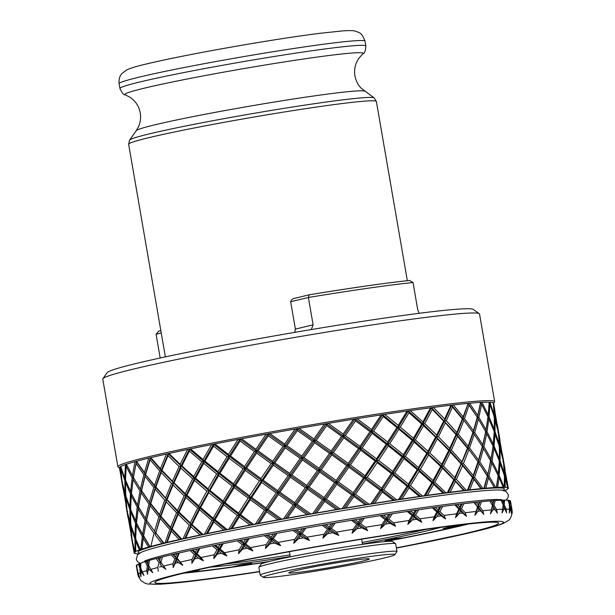 <?xml version="1.0" encoding="UTF-8"?>
<svg xmlns="http://www.w3.org/2000/svg" width="615" height="615" viewBox="0 0 615 615"><rect width="100%" height="100%" fill="white"/><g stroke="black" fill="none" stroke-linecap="round" stroke-linejoin="round"><path stroke-width="0.92" d="M493.63 403.34L494.552 402.041A191.173 8.341 170.2 0 0 494.668 401.649A191.173 8.341 170.2 0 0 359.275 416.924A191.173 8.341 170.2 0 0 148.476 456.768A191.173 8.341 170.2 0 0 117.903 466.724A191.173 8.341 170.2 0 0 118.149 467.054L119.448 467.969M494.975 411.181L493.599 403.156A189.866 8.287 170.2 0 0 493.453 402.91A189.866 8.287 170.2 0 0 493.261 402.771A189.866 8.287 170.2 0 0 489.971 402.202A189.866 8.287 170.2 0 0 489.186 402.164A189.866 8.287 170.2 0 0 481.976 402.31A189.866 8.287 170.2 0 0 480.615 402.379A189.866 8.287 170.2 0 0 469.652 403.232A189.866 8.287 170.2 0 0 467.754 403.417A189.866 8.287 170.2 0 0 453.316 404.954A189.866 8.287 170.2 0 0 450.918 405.231A189.866 8.287 170.2 0 0 433.36 407.43A189.866 8.287 170.2 0 0 430.531 407.799A189.866 8.287 170.2 0 0 410.29 410.589A189.866 8.287 170.2 0 0 407.092 411.043A189.866 8.287 170.2 0 0 384.652 414.364A189.866 8.287 170.2 0 0 381.177 414.894A189.866 8.287 170.2 0 0 357.1 418.661A189.866 8.287 170.2 0 0 353.417 419.246A189.866 8.287 170.2 0 0 328.302 423.366A189.866 8.287 170.2 0 0 324.505 424.004A189.866 8.287 170.2 0 0 298.959 428.378A189.866 8.287 170.2 0 0 295.154 429.039A189.866 8.287 170.2 0 0 269.808 433.56A189.866 8.287 170.2 0 0 266.08 434.236A189.866 8.287 170.2 0 0 241.564 438.787A189.866 8.287 170.2 0 0 237.997 439.464A189.866 8.287 170.2 0 0 214.912 443.93A189.866 8.287 170.2 0 0 211.606 444.591A189.866 8.287 170.2 0 0 190.519 448.873A189.866 8.287 170.2 0 0 187.552 449.496A189.866 8.287 170.2 0 0 168.979 453.486A189.866 8.287 170.2 0 0 166.427 454.047A189.866 8.287 170.2 0 0 150.829 457.652A189.866 8.287 170.2 0 0 149.783 457.898A189.866 8.287 170.2 0 0 148.745 458.152L144.456 472.528L136.515 461.265A189.866 8.287 170.2 0 0 134.954 461.696L132.463 475.795L126.383 464.256A189.866 8.287 170.2 0 0 125.391 464.594L124.814 478.393L120.686 466.531A189.866 8.287 170.2 0 0 120.279 466.77L121.693 480.238L119.418 467.792A189.866 8.287 170.2 0 1 120.279 466.77L121.117 466.547M494.668 401.649L479.531 313.988A191.173 8.341 170.2 0 0 479.285 313.665A191.173 8.341 170.2 0 0 340.172 329.901A191.173 8.341 170.2 0 0 133.34 369.108A191.173 8.341 170.2 0 0 102.882 378.679A191.173 8.341 170.2 0 0 102.767 379.071L117.903 466.724M479.285 313.665L473.243 309.407A185.938 8.118 170.2 0 0 337.935 325.204A185.938 8.118 170.2 0 0 136.768 363.334A185.938 8.118 170.2 0 0 107.148 372.644L102.882 378.679M512.087 510.166A189.866 8.287 170.2 0 0 512.08 510.15L512.041 513.794L512.218 511.465M509.551 505.937L510.827 509.458L511.365 513.31L511.234 509.558L510.012 505.099L509.704 500.541L508.874 500.602M504.254 504.8L503.108 504.923L506.552 512.841L506.145 509.135L504.254 504.8L504.669 500.11A189.866 8.287 170.2 0 1 508.005 500.249L509.527 505.015L509.32 512.956L510.196 509.351L510.112 506.952M489.809 500.979L492.43 505.445L492.93 503.477L491.239 500.795L489.809 500.979L497.297 513.187L496.597 509.535L494.068 505.315L495.167 500.502A189.866 8.287 170.2 0 1 500.948 500.187L503.178 504.815L502.078 512.925L503.77 509.166L504.054 506.706M492.43 505.445L490.493 513.717L492.938 509.812L493.584 507.275M483.805 514.348L482.829 510.742L479.692 506.645L481.445 501.702L479.869 501.917L478.093 506.868L478.293 504.854L476.225 502.247L473.996 502.493L477.54 506.875L478.093 506.868L483.805 514.348L480.746 510.957A189.866 8.287 170.2 0 0 477.978 511.257L478.954 508.659L480.746 510.957M477.54 506.875L474.841 515.309L477.978 511.257M466.416 516.293L465.171 512.733L461.488 508.743L463.825 503.685L462.08 503.939L459.72 509.005L459.859 507.006L457.452 504.469L454.769 504.815L458.875 509.074L459.72 509.005L466.416 516.293L462.611 513.048A189.866 8.287 170.2 0 0 459.244 513.463L460.52 510.811L462.611 513.048M458.875 509.074L456.561 513.809L455.523 517.653L459.244 513.463M445.56 518.96L444.061 515.455L439.91 511.572L442.746 506.399L440.87 506.691L438.011 511.872L438.08 509.873L435.382 507.406L432.307 507.836L436.888 511.988L438.011 511.872L445.56 518.96L441.093 515.862A189.866 8.287 170.2 0 0 437.204 516.392L438.733 513.679L441.093 515.862M436.888 511.988L434.129 516.823L432.998 520.69L437.204 516.392M421.759 522.304L420.014 518.845L415.479 515.047L418.738 509.781L416.77 510.096L413.503 515.378L413.488 513.394L410.559 510.98L407.161 511.488L412.135 515.547L413.503 515.378L421.759 522.304L416.709 519.329A189.866 8.287 170.2 0 0 412.404 519.967L414.141 517.2L416.709 519.329M412.135 515.547L409.013 520.467L407.83 524.364L412.404 519.967M395.583 526.225L393.631 522.812L388.803 519.098L392.378 513.74L390.371 514.086L386.797 519.444L386.689 517.476L383.583 515.109L379.955 515.685L385.213 519.66L386.797 519.444L395.583 526.225L390.071 523.365A189.866 8.287 170.2 0 0 385.451 524.088L387.342 521.282L390.071 523.365M385.213 519.66L381.83 524.657L380.639 528.562L385.451 524.088M367.685 530.637L365.556 527.263L360.544 523.611L364.318 518.191L362.32 518.545L358.553 523.972L358.337 522.02L355.124 519.69L351.365 520.313L356.792 524.226L358.553 523.972L367.685 530.637L361.828 527.87A189.866 8.287 170.2 0 0 357.007 528.662L358.999 525.825L361.828 527.87M356.792 524.226L353.241 529.284L352.095 533.197L357.007 528.662M338.75 535.434L336.49 532.09L331.385 528.485L335.252 523.011L333.315 523.373L329.456 528.846L329.148 526.909L325.889 524.61L322.075 525.272L327.572 529.138L329.456 528.846L338.75 535.434L332.684 532.744A189.866 8.287 170.2 0 0 327.772 533.582L329.809 530.714L332.684 532.744M327.572 529.138L323.959 534.235L322.898 538.148L327.772 533.582M309.499 540.485L307.131 537.172L302.05 533.597L305.901 528.093L304.071 528.446L300.235 533.951L299.828 532.029L296.591 529.746L292.825 530.422L298.267 534.274L300.235 533.951L309.499 540.485L303.341 537.848A189.866 8.287 170.2 0 0 298.475 538.717L300.481 535.834L303.341 537.848M298.267 534.274L294.708 539.393L293.77 543.291L298.475 538.717M280.632 545.674L278.218 542.392L273.26 538.817L276.973 533.305L275.297 533.643L271.607 539.155L271.1 537.256L267.956 534.973L264.327 535.657L269.601 539.501L271.607 539.155L280.632 545.674L274.536 543.068A189.866 8.287 170.2 0 0 269.831 543.944L271.753 541.062L274.536 543.068M269.601 539.501L266.195 544.621L265.419 548.503L269.831 543.944M252.88 550.879L250.459 547.604L245.723 544.021L249.198 538.525L247.714 538.84L244.278 544.337L243.671 542.453L240.688 540.17L237.29 540.831L242.279 544.69L244.278 544.337L252.88 550.879L246.976 548.273A189.866 8.287 170.2 0 0 242.541 549.134L244.324 546.258L246.976 548.273M242.279 544.69L239.135 549.795L238.559 553.654L242.541 549.134M226.92 555.96L224.529 552.693L220.124 549.08L223.245 543.614L221.992 543.898L218.909 549.364L218.217 547.504L215.458 545.19L212.367 545.82L216.98 549.725L218.909 549.364L226.92 555.96L221.331 553.339A189.866 8.287 170.2 0 0 217.28 554.161L218.879 551.301L221.331 553.339M216.98 549.725L214.189 554.792L213.836 558.62L217.28 554.161M203.388 560.795L201.074 557.528L197.092 553.869L199.76 548.457L198.768 548.703L196.139 554.115L195.37 552.27L192.887 549.925L190.181 550.51L194.317 554.469L196.139 554.115L203.388 560.795L198.245 558.136A189.866 8.287 170.2 0 0 194.678 558.897L196.024 556.068L198.245 558.136M194.317 554.469L191.965 559.489L191.865 563.271L194.678 558.897M182.87 565.27L177.181 558.274L179.319 552.923L178.611 553.131L176.52 558.474L173.522 554.253L171.278 554.784L174.86 558.812L176.52 558.474L182.87 565.27L178.273 562.541A189.866 8.287 170.2 0 0 175.275 563.232L176.344 560.442L178.273 562.541M174.86 558.812L173.023 563.763L173.192 567.507L175.275 563.232M396.344 547.85A174.414 7.611 170.2 0 0 470.744 532.175A174.414 7.611 170.2 0 0 498.419 522.796A174.414 7.611 170.2 0 0 371.498 537.61A174.414 7.611 170.2 0 0 182.801 573.38A174.414 7.611 170.2 0 0 155.011 582.113A174.414 7.611 170.2 0 0 259.576 571.473M183.462 573.218A166.557 7.272 170.2 0 0 267.671 561.91M385.505 541.554A166.557 7.272 170.2 0 0 462.926 525.371A166.557 7.272 170.2 0 0 468.638 523.965M509.282 504.223L508.59 500.318L507.675 500.395M508.59 500.318A189.866 8.287 170.2 0 1 509.312 500.441L509.451 503.155M510.012 505.099L509.143 505.169M510.527 501.133A189.866 8.287 170.2 0 0 510.519 501.125A189.866 8.287 170.2 0 0 509.704 500.541M503.108 504.923L503.401 502.901L502.117 500.149L500.925 500.279M502.117 500.149A189.866 8.287 170.2 0 1 503.685 500.118L503.401 502.901M504.669 500.11L503.562 500.226M502.432 510.435L502.078 512.925M495.167 500.502L493.622 500.61L492.93 503.477M493.622 500.61A189.866 8.287 170.2 0 0 491.239 500.795M493.814 500.671L492.677 505.492L497.297 513.187M494.068 505.315L492.677 505.492L490.493 513.717M474.596 502.478L478.954 508.659M479.869 501.917L479.369 501.917L478.293 504.854M479.369 501.917A189.866 8.287 170.2 0 0 476.225 502.247M479.692 506.645L478.093 506.868L474.841 515.309M489.517 500.941A189.866 8.287 170.2 0 0 481.445 501.702M455.661 504.738L459.72 509.005L460.52 510.811M462.08 503.939L461.273 503.993L459.859 507.006M461.273 503.993A189.866 8.287 170.2 0 0 457.452 504.469M461.488 508.743L459.72 509.005L455.523 517.653M473.996 502.493A189.866 8.287 170.2 0 0 463.825 503.685M433.467 507.713L438.011 511.872L438.733 513.679M440.87 506.691L439.787 506.798L438.08 509.873M439.787 506.798A189.866 8.287 170.2 0 0 435.382 507.406M439.91 511.572L438.011 511.872L432.998 520.69M454.769 504.815A189.866 8.287 170.2 0 0 442.746 506.399M408.568 511.311L413.503 515.378L414.141 517.2M416.77 510.096L415.433 510.258L413.488 513.394M415.433 510.258A189.866 8.287 170.2 0 0 410.559 510.98M415.479 515.047L413.503 515.378L407.83 524.364M432.307 507.836A189.866 8.287 170.2 0 0 418.738 509.781M381.569 515.462L386.797 519.444L387.342 521.282M390.371 514.086L388.818 514.294L386.689 517.476M388.818 514.294A189.866 8.287 170.2 0 0 383.583 515.109M388.803 519.098L386.797 519.444L380.639 528.562M407.161 511.488A189.866 8.287 170.2 0 0 392.378 513.74M353.141 520.052L358.553 523.972L358.999 525.825M362.32 518.545L360.59 518.799L358.337 522.02M360.59 518.799A189.866 8.287 170.2 0 0 355.124 519.69M360.544 523.611L358.553 523.972L352.095 533.197M379.955 515.685A189.866 8.287 170.2 0 0 364.318 518.191M323.982 524.972L329.456 528.846L329.809 530.714M333.315 523.373L331.447 523.665L329.148 526.909M331.447 523.665A189.866 8.287 170.2 0 0 325.889 524.61M331.385 528.485L329.456 528.846L322.898 538.148M351.365 520.313A189.866 8.287 170.2 0 0 335.252 523.011M294.808 530.099L300.235 533.951L300.481 535.834M304.071 528.446L302.111 528.769L299.828 532.029M302.111 528.769A189.866 8.287 170.2 0 0 296.591 529.746M302.05 533.597L300.235 533.951L293.77 543.291M322.075 525.272A189.866 8.287 170.2 0 0 305.901 528.093M266.341 535.311L271.607 539.155L271.753 541.062M275.297 533.643L273.291 533.989L271.1 537.256M273.291 533.989A189.866 8.287 170.2 0 0 267.956 534.973M273.26 538.817L271.607 539.155L265.419 548.503M292.825 530.422A189.866 8.287 170.2 0 0 276.973 533.305M239.273 540.477L244.278 544.337L244.324 546.258M247.714 538.84L245.708 539.194L243.671 542.453M245.708 539.194A189.866 8.287 170.2 0 0 240.688 540.17M245.723 544.021L244.278 544.337L238.559 553.654M264.327 535.657A189.866 8.287 170.2 0 0 249.198 538.525M214.281 545.467L218.909 549.364L218.879 551.301M221.992 543.898L220.047 544.26L218.217 547.504M220.047 544.26A189.866 8.287 170.2 0 0 215.458 545.19M220.124 549.08L218.909 549.364L213.836 558.62M237.29 540.831A189.866 8.287 170.2 0 0 223.245 543.614M191.98 550.164L196.139 554.115L196.024 556.068M198.768 548.703L196.923 549.057L195.37 552.27M196.923 549.057A189.866 8.287 170.2 0 0 192.887 549.925M197.092 553.869L196.139 554.115L191.865 563.271M212.367 545.82A189.866 8.287 170.2 0 0 199.76 548.457M172.915 554.446L176.52 558.474L176.344 560.442M178.611 553.131L176.92 553.469L175.682 556.644M177.181 558.274L176.52 558.474L173.192 567.507M190.181 550.51A189.866 8.287 170.2 0 0 179.319 552.923M157.555 558.212L156.118 558.528L159.077 562.64L160.546 562.325L157.855 558.074L165.858 569.275L160.899 562.179L162.429 556.913L160.307 564.316L161.914 566.453L165.858 569.275M162.022 557.075L160.523 557.39L159.646 560.511M160.899 562.179L160.307 564.316M171.278 554.784A189.866 8.287 170.2 0 0 162.429 556.913M159.077 562.64L157.824 567.507L158.263 571.212M146.278 561.372L145.079 561.649L147.354 565.877L148.592 565.585L146.27 561.28L152.789 572.703L148.638 565.493L149.499 560.327L148.315 567.584L149.576 569.782L152.789 572.703M149.407 560.434L148.13 560.726L147.662 563.778M148.13 560.726A189.866 8.287 170.2 0 0 146.27 561.28M148.638 565.493L148.2 568.398M156.118 558.528A189.866 8.287 170.2 0 0 149.499 560.327M147.354 565.877L146.731 570.643L147.462 574.295L148.207 568.298M139.359 563.84L138.429 564.078L139.997 568.421L140.973 568.175L139.036 563.809A189.866 8.287 170.2 0 1 140.059 563.386L140.012 566.377M141.081 563.132L140.059 563.386M140.973 568.175L140.666 570.174L141.558 572.434L143.964 575.479L140.697 568.129L140.858 563.079A189.866 8.287 170.2 0 1 145.079 561.649M139.997 568.421L140.036 573.08L141.05 576.686L140.666 570.174M136.984 565.562L136.338 565.754L137.168 570.22L137.86 570.013M136.884 568.222L136.353 565.585A189.866 8.287 170.2 0 1 136.507 565.308L137.107 568.621M137.245 565.1L136.507 565.308M137.622 571.543L138.052 574.349L139.62 577.531L137.276 570.028L136.707 565.1A189.866 8.287 170.2 0 1 138.429 564.078M137.168 570.22L137.545 572.027M136.338 565.754A189.866 8.287 170.2 0 0 136.338 565.762L137.898 574.787A189.866 8.287 170.2 0 0 137.898 574.802L137.968 575.148M160.523 557.39A189.866 8.287 170.2 0 0 157.855 558.074M176.92 553.469A189.866 8.287 170.2 0 0 173.522 554.253M130.949 534.473L132.11 540.893L132.794 540.693M132.11 540.893L133.24 547.742M134.27 553L134.162 553.008A189.866 8.287 170.2 0 1 134.116 552.87A189.866 8.287 170.2 0 1 134.716 552.024L135.523 551.801L135.062 551.793L132.21 540.7L130.934 527.201L134.931 539.094L135.907 538.848L130.818 525.179L130.534 511.526L135.515 523.242L136.63 522.973L136.338 524.972L142.288 536.549L143.533 536.265L143.134 539.071M134.116 552.87L132.479 542.699L134.716 552.024M132.556 542.215L132.479 542.699M131.103 526.109L130.934 527.201M127.49 512.895L130.411 525.418L131.241 525.195M130.772 524.311L127.151 511.38L125.867 497.873L129.865 509.766L130.841 509.52L130.534 511.526M126.037 496.782L125.867 497.873M154.011 533.32L155.48 533.005L154.58 531.183L146.447 520.044L146.186 522.035L154.011 533.32L150.829 546.451A189.866 8.287 170.2 0 0 150.014 546.673L139.643 529.061L143.533 536.265L143.249 538.263L148.515 547.089A189.866 8.287 170.2 0 0 141.881 549.064L143.141 538.978M142.288 536.549L140.835 549.41L141.881 549.064M148.515 547.089L150.014 546.673M125.706 494.99L122.085 482.052L120.801 468.553L124.799 480.438L125.775 480.192L125.468 482.198L130.457 493.914L131.564 493.645L131.272 495.652L137.23 507.221L138.467 506.937L146.447 520.044L138.506 506.837L138.183 508.936L145.086 520.344L146.447 520.044L143.533 536.265L149.852 546.789M133.44 477.509L141.381 490.716L133.44 477.509L136.053 463.379L143.879 474.665L145.348 474.349L145.109 476.333L153.812 487.472L155.387 487.149L155.172 489.125L164.728 500.156L166.396 499.818L166.211 501.794L176.559 512.695L178.304 512.349L178.158 514.317L189.251 525.141L191.073 524.787L190.304 522.942L179.111 512.134L178.304 512.349L177.497 510.512L167.049 499.618L166.396 499.818L165.55 497.989L155.895 486.972L155.387 487.149L154.519 485.327L145.348 474.349L141.381 490.716L150.414 503.677L141.581 490.593L141.119 492.707L148.945 503.993L150.414 503.677L146.447 520.044L163.459 543.283L163.936 543.107L155.833 532.851L160.238 518.453L169.794 529.484L171.462 529.146L166.619 542.515L167.157 542.338L171.278 531.122L179.211 539.555A189.866 8.287 170.2 0 0 167.157 542.338M126.383 464.256A189.866 8.287 170.2 0 1 134.954 461.696L136.315 461.396L145.348 474.349L155.387 487.149L150.414 503.677L160.454 516.469L159.585 514.647L150.767 503.524L150.175 505.661L158.878 516.8L160.454 516.469L160.238 518.453M189.251 525.141L183.062 538.694A189.866 8.287 170.2 0 0 181.725 538.994L172.115 528.946L171.462 529.146L170.616 527.316L160.961 516.3L160.454 516.469L171.462 529.146L171.278 531.122M169.794 529.484L165.028 542.845L166.619 542.515M179.211 539.555L181.725 538.994M161.983 470.291L168.026 455.669L179.119 466.485L180.941 466.132L180.825 468.092L192.618 478.816L194.501 478.462L194.425 480.407L206.848 491.07L208.777 490.709L208.746 492.653L221.738 503.239L223.706 502.878L223.714 504.815L237.213 515.362L239.212 515.009L238.605 513.125L225.044 502.578L223.706 502.878L223.061 501.01L209.992 490.432L208.777 490.709L208.085 488.848L195.585 478.193L194.501 478.462L193.763 476.61L181.894 465.893L180.941 466.132L173.238 483.029L173.092 484.989L184.185 495.813L186.007 495.459L185.238 493.614L174.045 482.806L173.238 483.029L172.431 481.191L161.983 470.291L161.33 470.49L155.387 487.149L178.304 512.349L171.462 529.146L180.948 539.209M145.701 474.196L150.114 459.805L159.662 470.829L161.33 470.49L186.007 495.459L178.304 512.349L201.897 534.681L202.95 534.42L192.026 524.549L199.491 509.735L211.914 520.398L213.843 520.036L206.394 533.743L207.509 533.474L213.812 521.981L223.814 530.161A189.866 8.287 170.2 0 0 207.509 533.474M131.564 493.645L125.498 480.146L126.206 466.324L132.163 477.893L133.401 477.609L136.515 461.265A189.866 8.287 170.2 0 1 148.745 458.152L150.321 457.821L161.33 470.49L160.484 468.661L166.427 454.047L168.179 453.701L194.501 478.462L186.007 495.459L199.568 507.782L198.829 505.93L186.96 495.221L186.007 495.459L185.891 497.42L197.684 508.144L199.568 507.782L199.491 509.735M237.213 515.362L228.818 529.169A189.866 8.287 170.2 0 0 227.089 529.507L215.058 519.76L213.843 520.036L213.151 518.176L200.651 507.521L199.568 507.782L213.843 520.036L213.812 521.981M211.914 520.398L204.503 534.097L206.394 533.743M223.814 530.161L227.089 529.507M204.926 461.104L213.582 446.159L227.081 456.707L229.08 456.353L229.134 458.283L243.063 468.784L245.07 468.438L245.17 470.344L259.469 480.845L261.475 480.5L261.629 482.406L276.212 492.884L278.203 492.546L278.403 494.445L293.201 504.946L295.177 504.623L294.762 502.709L279.94 492.208L278.203 492.546L277.742 490.639L263.128 480.169L261.475 480.5L260.968 478.601L246.63 468.107L245.07 468.438L244.516 466.547L230.525 456.046L229.08 456.353L218.64 473.558L218.648 475.487L232.147 486.035L234.146 485.681L233.539 483.797L219.978 473.258L218.64 473.558L217.994 471.682L204.926 461.104L203.711 461.381L194.501 478.462L223.706 502.878L213.843 520.036L225.774 529.807M181.894 465.893L189.358 451.079L201.782 461.742L203.711 461.381L234.146 485.681L223.706 502.878L252.012 524.703L253.541 524.38L240.657 514.701L250.236 499.672L264.535 510.173L266.541 509.827L257.416 523.68L258.984 523.35L266.687 511.734L277.949 519.829A189.866 8.287 170.2 0 0 258.984 523.35M189.358 451.079L189.435 449.135L180.941 466.132L180.172 464.287L187.552 449.496L189.435 449.135L203.711 461.381L203.019 459.52L211.606 444.591L213.574 444.23L245.07 468.438L234.146 485.681L250.136 497.758L249.582 495.867L235.591 485.373L234.146 485.681L234.2 487.61L248.129 498.112L250.136 497.758L250.236 499.672M293.201 504.946L283.615 518.799A189.866 8.287 170.2 0 0 281.662 519.152L268.194 509.497L266.541 509.827L266.034 507.929L251.689 497.435L250.136 497.758L266.541 509.827L266.687 511.734M264.535 510.173L255.402 524.026L257.416 523.68M277.949 519.829L281.662 519.152M258.062 450.841L268.271 435.797L283.069 446.29L285.045 445.967L285.291 447.858L300.22 458.36L302.157 458.052L302.449 459.928L317.44 470.483L319.331 470.191L319.677 472.066L334.637 482.652L336.466 482.375L336.866 484.236L351.726 494.906L353.487 494.645L353.279 492.692L338.427 482.014L336.466 482.375L336.205 480.43L321.253 469.837L319.331 470.191L319.016 468.253L304.025 457.698L302.157 458.052L301.796 456.13L286.851 445.614L285.045 445.967L273.137 463.226L273.337 465.117L288.135 475.618L290.111 475.295L289.696 473.381L274.874 462.88L273.137 463.226L272.676 461.319L258.062 450.841L256.409 451.172L245.07 468.438L278.203 492.546L266.541 509.827L279.948 519.49M230.525 456.046L240.104 441.024L254.402 451.518L256.409 451.172L290.111 475.295L278.203 492.546L308.899 514.317L310.76 513.956L296.983 504.269L307.515 489.256L322.506 499.81L324.397 499.518L314.672 513.302L316.556 512.948L324.743 501.386L336.313 509.566A189.866 8.287 170.2 0 0 316.556 512.948M240.104 441.024L240.011 439.11L229.08 456.353L228.472 454.47L237.997 439.464L240.011 439.11L256.409 451.172L255.901 449.273L266.08 434.236L268.079 433.898L302.157 458.052L290.111 475.295L307.223 487.38L306.862 485.45L291.917 474.941L290.111 475.295L290.357 477.186L305.286 487.687L307.223 487.38L307.515 489.256M351.726 494.906L342.094 508.597A189.866 8.287 170.2 0 0 340.11 508.928L326.319 499.165L324.397 499.518L324.082 497.581L309.091 487.026L307.223 487.38L324.397 499.518L324.743 501.386M322.506 499.81L312.751 513.61L314.672 513.302M336.313 509.566L340.11 508.928M316.187 440.509L326.734 425.588L341.594 436.25L343.355 435.989L343.8 437.842L358.483 448.573L360.159 448.335L360.659 450.18L375.081 461.004L376.664 460.789L377.21 462.626L391.309 473.542L392.785 473.35L393.377 475.18L407.069 486.219L408.437 486.05L408.421 484.066L394.784 473.012L392.785 473.35L392.724 471.374L378.679 460.443L376.664 460.789L376.557 458.821L362.166 447.981L360.159 448.335L359.998 446.375L345.346 435.635L343.355 435.989L331.4 453.047L331.8 454.908L346.66 465.578L348.421 465.317L348.213 463.364L333.361 452.694L331.4 453.047L331.139 451.11L316.187 440.509L314.265 440.863L302.157 458.052L336.466 482.375L324.397 499.518L338.15 509.289M286.851 445.614L297.383 430.608L312.374 441.155L314.265 440.863L348.421 465.317L336.466 482.375L366.994 504.538L368.992 504.185L355.478 494.291L365.717 479.5L380.147 490.332L381.731 490.117L372.575 503.639L374.581 503.293L382.276 491.954L393.2 500.379A189.866 8.287 170.2 0 0 374.581 503.293M297.383 430.608L297.091 428.732L285.045 445.967L284.63 444.045L295.154 429.039L297.091 428.732L314.265 440.863L313.95 438.926L324.505 424.004L326.334 423.727L360.159 448.335L348.421 465.317L365.225 477.655L365.064 475.702L350.412 464.963L348.421 465.317L348.866 467.169L363.55 477.893L365.225 477.655L365.717 479.5M407.069 486.219L398.52 499.565A189.866 8.287 170.2 0 0 396.706 499.841L383.745 489.771L381.731 490.117L381.623 488.149L367.232 477.309L365.225 477.655L381.731 490.117L382.276 491.954M380.147 490.332L370.922 503.877L372.575 503.639M393.2 500.379L396.706 499.841M373.613 431.115L383.245 416.524L396.936 427.563L398.305 427.394L398.943 429.216L412.158 440.371L413.411 440.225L414.087 442.039L426.756 453.332L427.879 453.217L428.601 455.031L440.663 466.447L441.655 466.355L442.416 468.161L453.809 479.746L454.654 479.685L454.793 477.678L443.492 466.078L441.655 466.355L441.755 464.356L429.777 452.917L427.879 453.217L427.948 451.218L415.348 439.91L413.411 440.225L413.434 438.241L400.288 427.071L398.305 427.394L387.719 444.022L388.311 445.852L402.002 456.891L403.371 456.722L403.355 454.739L389.718 443.684L387.719 444.022L387.658 442.047L373.613 431.115L371.598 431.461L360.159 448.335L392.785 473.35L381.731 490.117L394.699 500.18M345.346 435.635L355.593 420.852L370.015 431.676L371.598 431.461L403.371 456.722L392.785 473.35L420.606 496.328L422.551 496.013L410.42 485.727L419.153 471.367L431.822 482.66L432.945 482.544L425.449 495.636L427.387 495.329L433.667 484.351L443.038 493.168A189.866 8.287 170.2 0 0 427.387 495.329M355.593 420.852L355.093 419.007L343.355 435.989L343.147 434.036L353.417 419.246L355.093 419.007L371.598 431.461L371.491 429.493L381.177 414.894L382.653 414.702L413.411 440.225L403.371 456.722L418.469 469.545L418.5 467.561L405.354 456.399L403.371 456.722L404.009 458.544L417.224 469.691L418.469 469.545L419.153 471.367M453.809 479.746L447.389 492.592A189.866 8.287 170.2 0 0 445.906 492.784L434.843 482.245L432.945 482.544L433.014 480.546L420.414 469.237L418.469 469.545L432.945 482.544L433.667 484.351M431.822 482.66L424.227 495.775L425.449 495.636M443.038 493.168L445.906 492.784M424.711 423.589L432.284 409.513L443.676 421.091L444.522 421.029L445.322 422.828L455.984 434.559L456.691 434.521L457.522 436.319L467.408 448.22L467.961 448.212L478.278 462.08L487.364 476.118L487.864 474.15L479.785 461.88L478.278 462.08L478.508 460.066L469.56 447.989L467.961 448.212L468.161 446.198L458.383 434.275L456.691 434.521L456.86 432.514L446.298 420.768L444.522 421.029L436.589 437.027L437.35 438.833L448.742 450.418L449.588 450.357L449.726 448.35L438.426 436.75L436.589 437.027L436.688 435.036L424.711 423.589L422.812 423.889L413.411 440.225L441.655 466.355L432.945 482.544L444.053 493.069M400.288 427.071L409.021 412.719L421.69 424.004L422.812 423.889L449.588 450.357L441.655 466.355L464.486 490.493L466.193 490.247L456.422 479.416L462.58 465.64L472.474 477.548L473.027 477.54L468.115 490.07L469.791 489.832L473.888 479.331L480.953 488.633A189.866 8.287 170.2 0 0 469.791 489.832M409.021 412.719L408.345 410.905L398.305 427.394L398.289 425.411L407.092 411.043L408.345 410.905L422.812 423.889L422.882 421.89L430.531 407.799L431.522 407.707L456.691 434.521L449.588 450.357L461.75 463.848L461.927 461.842L451.364 450.095L449.588 450.357L450.388 452.156L461.05 463.879L461.75 463.848L462.58 465.64M487.364 476.118L483.897 488.356A189.866 8.287 170.2 0 0 482.906 488.448L474.626 477.317L473.027 477.54L473.227 475.526L463.441 463.602L461.75 463.848L473.027 477.54L473.888 479.331M472.474 477.548L467.446 490.101L468.115 490.07M480.953 488.633L482.906 488.448M504.215 474.895L504.385 473.827L500.103 460.85L499.088 460.943L499.388 458.928L494.122 446.144L492.976 446.267L493.268 444.245L487.034 431.63L485.765 431.784L486.035 429.77L478.87 417.331L477.478 417.508L473.212 432.752L482.544 446.836L482.798 444.822L474.719 432.56L473.212 432.752L473.45 430.746L464.494 418.661L462.895 418.884L456.691 434.521L467.961 448.212L478.278 462.08L473.027 477.54L481.384 488.648M446.298 420.768L452.455 406.992L462.342 418.892L462.895 418.884L473.212 432.752L482.544 446.836L478.278 462.08L487.61 476.164L494.345 487.595L495.636 487.441L489.002 475.987L491.762 462.895L498.112 475.495L496.351 487.403L497.65 487.341L498.988 477.378L503.231 487.226A189.866 8.287 170.2 0 0 497.65 487.341M464.494 418.661L469.037 405.224L477.478 417.508L485.765 431.784L482.544 446.836L490.832 461.104L491.101 459.09L483.936 446.659L482.544 446.836L491.762 462.895M504.492 490.647A189.866 8.287 170.2 0 0 506.668 489.686L506.629 489.571M508.298 488.233A189.866 8.287 170.2 0 0 508.244 488.102L507.736 485.012L508.298 488.233A189.866 8.287 170.2 0 1 507.69 489.086L507.344 489.317A189.866 8.287 170.2 0 1 507.129 489.44L506.668 489.686M503.554 462.895L507.39 483.059L508.113 487.949L507.544 488.133L508.244 488.102M507.736 485.012L507.398 483.113M503.085 460.089L499.887 446.444L499.011 446.513M499.887 446.444L498.757 434.059L503.17 459.582M493.922 448.058L499.319 460.812L498.335 473.573L492.1 460.958L493.922 448.058L492.976 446.267M499.149 445.568L499.319 444.499L495.037 431.522L494.022 431.615L499.395 446.359L499.388 458.928M498.019 430.769L494.821 417.116L493.699 404.739L498.104 430.262M494.821 417.116L493.945 417.185M494.36 417.954L498.327 432.091L499.319 444.499M495.037 431.522L494.914 418.976M494.022 431.615L494.322 429.601L489.063 416.816L489.917 404.078L494.329 417.032L494.322 429.601M489.063 416.816L487.91 416.939L494.252 431.492L493.268 444.245M452.455 406.992L451.625 405.2L444.522 421.029L444.66 419.023L450.918 405.231L451.625 405.2L462.895 418.884L463.095 416.87L468.153 403.432L477.478 417.508L485.765 431.784L493.046 446.167L491.101 459.09M478.87 417.331L481.63 404.247L487.987 416.839L485.765 431.784L487.818 435.666M487.265 422.282L486.035 429.77M487.034 431.63L488.856 418.73M494.122 446.144L494.983 433.406M500.103 460.85L499.98 448.304L503.393 461.419L504.385 473.827M499.088 460.943L504.461 475.687L504.223 487.403L505.215 487.311L505.046 477.632L507.759 487.749L507.252 487.926L508.013 487.88L504.953 475.772L504.077 475.841M499.426 447.282L499.98 448.304M498.488 433.567L498.757 434.059M500.041 440.509L498.519 432.23L497.789 432.276M498.519 432.23L497.266 424.465M505.107 469.845L503.585 461.558L502.855 461.596M503.585 461.558L502.332 453.785M504.953 475.772L503.823 463.387M504.492 476.61L505.046 477.632M507.759 487.749A189.866 8.287 170.2 0 0 505.215 487.311M492.1 460.958L490.832 461.104L492.884 464.994M497.397 480.93L496.405 487.48M503.231 487.226L504.077 487.249L499.188 475.472L498.042 475.595L498.988 477.378M499.188 475.472L500.049 462.734M504.485 487.265A189.866 8.287 170.2 0 0 504.077 487.249M498.042 475.595L498.335 473.573M492.331 451.61L487.61 476.164L494.345 487.595M483.936 446.659L486.696 433.567M485.673 431.707L482.798 444.822M474.719 432.56L478.385 419.299M477.232 417.462L473.45 430.746M469.037 405.224L468.153 403.432L462.895 418.884L473.212 432.752L467.961 448.212L454.654 479.685L455.454 481.484L463.756 490.532L464.486 490.493M462.342 418.892L456.86 432.514M458.383 434.275L463.756 420.675M472.82 432.737L468.161 446.198M469.56 447.989L474.104 434.544M482.298 446.79L478.508 460.066M479.785 461.88L483.452 448.627M490.739 461.027L487.864 474.15M489.002 475.987L487.61 476.164L484.266 488.379L485.75 488.187L488.518 477.955M496.351 487.403A189.866 8.287 170.2 0 0 495.636 487.441M494.222 487.526A189.866 8.287 170.2 0 0 485.75 488.187M474.626 477.317L479.17 463.871M477.878 462.065L473.227 475.526M463.441 463.602L468.822 450.003M467.408 448.22L461.927 461.842M451.364 450.095L457.522 436.319M455.984 434.559L449.726 448.35M438.426 436.75L445.322 422.828M443.676 421.091L436.688 435.036M432.284 409.513L431.522 407.707L422.812 423.889L423.535 425.703L435.597 437.119L436.589 437.027L427.879 453.217L408.437 486.05L409.075 487.872L419.33 496.482L420.606 496.328M421.69 424.004L413.434 438.241M415.348 439.91L423.535 425.703M435.597 437.119L427.948 451.218M429.777 452.917L437.35 438.833M448.742 450.418L441.755 464.356M443.492 466.078L450.388 452.156M461.05 463.879L454.793 477.678M456.422 479.416L454.654 479.685L448.35 492.507L450.172 492.231L455.454 481.484M467.446 490.101A189.866 8.287 170.2 0 0 466.193 490.247M463.756 490.532A189.866 8.287 170.2 0 0 450.172 492.231M447.389 492.592L448.35 492.507M434.843 482.245L442.416 468.161M440.663 466.447L433.014 480.546M420.414 469.237L428.601 455.031M426.756 453.332L418.5 467.561M405.354 456.399L414.087 442.039M412.158 440.371L403.355 454.739M389.718 443.684L398.943 429.216M396.936 427.563L387.658 442.047M383.245 416.524L382.653 414.702L371.598 431.461L372.144 433.298L386.243 444.215L387.719 444.022L353.487 494.645L353.933 496.497L365.302 504.777L366.994 504.538M370.015 431.676L359.998 446.375M362.166 447.981L372.144 433.298M386.243 444.215L376.557 458.821M378.679 460.443L388.311 445.852M402.002 456.891L392.724 471.374M394.784 473.012L404.009 458.544M417.224 469.691L408.421 484.066M410.42 485.727L408.437 486.05L399.981 499.38L401.979 499.042L409.075 487.872M424.227 495.775A189.866 8.287 170.2 0 0 422.551 496.013M419.33 496.482A189.866 8.287 170.2 0 0 401.979 499.042M398.52 499.565L399.981 499.38M383.745 489.771L393.377 475.18M391.309 473.542L381.623 488.149M367.232 477.309L377.21 462.626M375.081 461.004L365.064 475.702M350.412 464.963L360.659 450.18M358.483 448.573L348.213 463.364M333.361 452.694L343.8 437.842M341.594 436.25L331.139 451.11M326.734 425.588L326.334 423.727L314.265 440.863L314.611 442.738L329.571 453.324L331.4 453.047L295.177 504.623L295.415 506.514L306.954 514.624L308.899 514.317M312.374 441.155L301.796 456.13M304.025 457.698L314.611 442.738M329.571 453.324L319.016 468.253M321.253 469.837L331.8 454.908M346.66 465.578L336.205 480.43M338.427 482.014L348.866 467.169M363.55 477.893L353.279 492.692M355.478 494.291L353.487 494.645L343.908 508.321L345.876 507.967L353.933 496.497M370.922 503.877A189.866 8.287 170.2 0 0 368.992 504.185M365.302 504.777A189.866 8.287 170.2 0 0 345.876 507.967M342.094 508.597L343.908 508.321M326.319 499.165L336.866 484.236M334.637 482.652L324.082 497.581M309.091 487.026L319.677 472.066M317.44 470.483L306.862 485.45M291.917 474.941L302.449 459.928M300.22 458.36L289.696 473.381M274.874 462.88L285.291 447.858M283.069 446.29L272.676 461.319M268.271 435.797L268.079 433.898L256.409 451.172L256.563 453.078L271.146 463.556L273.137 463.226L239.212 515.009L239.266 516.931L250.005 525.049L252.012 524.703M254.402 451.518L244.516 466.547M246.63 468.107L256.563 453.078M271.146 463.556L260.968 478.601M263.128 480.169L273.337 465.117M288.135 475.618L277.742 490.639M279.94 492.208L290.357 477.186M305.286 487.687L294.762 502.709M296.983 504.269L295.177 504.623L285.606 518.468L287.359 518.122L295.415 506.514M312.751 513.61A189.866 8.287 170.2 0 0 310.76 513.956M306.954 514.624A189.866 8.287 170.2 0 0 287.359 518.122M283.615 518.799L285.606 518.468M268.194 509.497L278.403 494.445M276.212 492.884L266.034 507.929M251.689 497.435L261.629 482.406M259.469 480.845L249.582 495.867M235.591 485.373L245.17 470.344M243.063 468.784L233.539 483.797M219.978 473.258L229.134 458.283M227.081 456.707L217.994 471.682M213.582 446.159L213.574 444.23L203.711 461.381L203.68 463.326L216.672 473.911L218.64 473.558L199.568 507.782L191.073 524.787L190.958 526.748L200.021 535.035L201.897 534.681M201.782 461.742L193.763 476.61M195.585 478.193L203.68 463.326M216.672 473.911L208.085 488.848M209.992 490.432L218.648 475.487M232.147 486.035L223.061 501.01M225.044 502.578L234.2 487.61M248.129 498.112L238.605 513.125M240.657 514.701L239.212 515.009L230.794 528.808L232.147 528.508L239.266 516.931M255.402 524.026A189.866 8.287 170.2 0 0 253.541 524.38M250.005 525.049A189.866 8.287 170.2 0 0 232.147 528.508M228.818 529.169L230.794 528.808M215.058 519.76L223.714 504.815M221.738 503.239L213.151 518.176M200.651 507.521L208.746 492.653M206.848 491.07L198.829 505.93M186.96 495.221L194.425 480.407M192.618 478.816L185.238 493.614M174.045 482.806L180.825 468.092M179.119 466.485L172.431 481.191M168.026 455.669L168.179 453.701L161.33 470.49L161.145 472.466L171.493 483.375L173.238 483.029L166.396 499.818L160.454 516.469L155.241 534.989L161.906 543.606L163.459 543.283M159.662 470.829L154.519 485.327M155.895 486.972L161.145 472.466M171.493 483.375L165.55 497.989M167.049 499.618L173.092 484.989M184.185 495.813L177.497 510.512M179.111 512.134L185.891 497.42M197.684 508.144L190.304 522.942M192.026 524.549L191.073 524.787L184.831 538.348L185.661 538.125L190.958 526.748M204.503 534.097A189.866 8.287 170.2 0 0 202.95 534.42M200.021 535.035A189.866 8.287 170.2 0 0 185.661 538.125M183.062 538.694L184.831 538.348M172.115 528.946L178.158 514.317M176.559 512.695L170.616 527.316M160.961 516.3L166.211 501.794M164.728 500.156L159.585 514.647M150.767 503.524L155.172 489.125M153.812 487.472L149.514 501.855M141.581 490.593L145.109 476.333M143.879 474.665L140.466 488.902M140.02 491.016L141.381 490.716L138.467 506.937L131.449 493.576L133.117 479.608L140.02 491.016L137.529 505.13M129.511 470.406L133.401 477.609L133.017 480.33M134.577 499.734L138.467 506.937L138.067 509.75M132.163 477.893L130.611 491.846M132.463 475.795L133.401 477.609L133.001 480.423M138.506 506.837L141.119 492.707M148.945 503.993L145.524 518.23M146.647 519.913L150.175 505.661M158.878 516.8L154.58 531.183M155.833 532.851L155.241 534.989M165.028 542.845A189.866 8.287 170.2 0 0 163.936 543.107M161.906 543.606A189.866 8.287 170.2 0 0 152.443 546.02M150.829 546.451L152.213 546.143M143.572 536.165L146.186 522.035M145.086 520.344L142.595 534.458M139.643 529.061L136.515 522.904L138.083 509.658M136.63 522.973L130.565 509.474L131.272 495.652M137.23 507.221L135.677 521.166M130.841 509.52L125.752 495.851L125.468 482.198M130.457 493.914L129.88 507.721M124.799 480.438L125.206 494.076M122.423 483.567L125.345 496.09L126.183 495.867M125.883 505.146L127.044 511.565L127.728 511.365M126.974 509.966L122.347 484.051M120.817 475.818L123.108 489.094M121.978 482.237L122.662 482.037M125.345 496.09L126.759 509.566M129.865 509.766L130.272 523.396M135.515 523.242L134.946 537.049M140.835 549.41A189.866 8.287 170.2 0 0 140.312 549.587L135.631 538.802L136.338 524.972M135.907 538.848L135.6 540.854L139.374 549.918L140.312 549.587M139.374 549.918A189.866 8.287 170.2 0 0 135.738 551.417L135.6 540.854M134.931 539.094L135.277 551.67L135.738 551.417M132.041 539.293L127.413 513.379M130.411 525.418L131.818 538.894M127.044 511.565L128.174 518.414M134.301 553.154A189.866 8.287 170.2 0 0 134.401 553.223L135.162 553.177L134.654 553.354A189.866 8.287 170.2 0 0 137.199 553.8L137.921 553.838A189.866 8.287 170.2 0 0 138.337 553.854L138.536 553.838M121.908 480.638L121.693 480.238M120.978 467.454L120.801 468.553M125.775 480.192L124.814 478.393M126.206 466.324L126.498 464.325L125.391 464.594A189.866 8.287 170.2 0 0 120.686 466.531M136.315 461.396L136.053 463.379M150.114 459.805L150.321 457.821L145.348 474.349L144.456 472.528M150.321 457.821L150.829 457.652L160.484 468.661M168.179 453.701L168.979 453.486L180.172 464.287M189.435 449.135L190.519 448.873L203.019 459.52M213.574 444.23L214.912 443.93L228.472 454.47M240.011 439.11L241.564 438.787L255.901 449.273M268.079 433.898L269.808 433.56L284.63 444.045M297.091 428.732L298.959 428.378L313.95 438.926M326.334 423.727L328.302 423.366L343.147 434.036M355.093 419.007L357.1 418.661L371.491 429.493M382.653 414.702L384.652 414.364L398.289 425.411M408.345 410.905L410.29 410.589L422.882 421.89M431.522 407.707L433.36 407.43L444.66 419.023M451.625 405.2L453.316 404.954L463.095 416.87M468.153 403.432L469.652 403.232L477.732 415.494L477.478 417.508L480.699 402.456L481.63 404.247M482.752 406.338L480.615 402.379L477.732 415.494M480.699 402.456L481.976 402.31L488.202 414.917L487.91 416.939M489.186 402.164L488.202 414.917M494.083 416.24L494.252 415.171L489.971 402.202L488.956 402.295L489.917 404.078M493.261 402.771L494.252 415.171M493.422 404.247L493.699 404.739M492.723 402.948L493.453 402.91L494.66 409.283M290.211 556.529A127.274 5.558 -9.8 0 1 286.459 557.121A127.274 5.558 -9.8 0 1 210.638 567.107M289.934 554.907A125.698 5.489 -9.8 0 1 286.675 555.422A125.698 5.489 -9.8 0 1 225.62 563.97M425.818 529.392A125.698 5.489 -9.8 0 1 362.189 542.43M440.978 527.316A127.274 5.558 -9.8 0 1 362.466 544.044M383.506 541.73A162.368 7.088 -9.8 0 0 392.001 540.108L385.151 540.685A147.016 6.419 170.2 0 0 396.66 538.433L403.509 537.864A162.368 7.088 -9.8 0 0 455.83 526.732L443.154 528.546A147.016 6.419 170.2 0 0 450.203 526.847L462.88 525.033A162.368 7.088 -9.8 0 0 465.993 524.249M242.556 564.678L243.525 565.346A162.368 7.088 -9.8 0 0 269.616 561.41M186.045 572.603A162.368 7.088 -9.8 0 0 232.716 566.892L240.98 564.893A147.016 6.419 170.2 0 0 251.789 563.348L243.525 565.346M196.193 570.266A147.016 6.419 170.2 0 0 199.275 569.997L186.722 572.442M419.184 313.296L417.739 309.837L413.019 282.516L409.49 280.463A152.412 6.65 -9.8 0 0 309.191 294.816L294.793 298.29C292.617 298.513 291.241 299.674 290.664 301.757L295.385 329.087L313.112 324.812L311.29 329.571M161.245 332.992L156.087 334.237L158.724 331.124M156.087 334.237L160.192 357.992M294.731 332.369L295.385 329.087M313.112 324.812L308.392 297.483L290.664 301.757M309.191 294.816L308.392 297.483A155.034 6.765 170.2 0 1 367.993 288.235A155.034 6.765 170.2 0 1 413.019 282.516M263.32 577.385L260.291 575.256A69.395 3.029 -9.8 0 1 260.207 575.133L258.869 567.399A69.395 3.029 -9.8 0 1 258.915 567.261L261.044 564.239A66.781 2.914 -9.8 0 1 324.42 550.463A66.781 2.914 -9.8 0 1 392.232 541.408A66.781 2.914 -9.8 0 1 392.531 541.531L395.553 543.66A69.395 3.029 -9.8 0 1 395.645 543.775L396.975 551.509A69.395 3.029 -9.8 0 1 396.936 551.655L394.799 554.668A66.781 2.914 -9.8 0 1 331.424 568.445A66.781 2.914 -9.8 0 1 263.62 577.5A66.781 2.914 -9.8 0 1 263.32 577.385A66.781 2.914 -9.8 0 1 323.782 563.855A66.781 2.914 -9.8 0 1 394.453 554.299A66.781 2.914 -9.8 0 1 394.799 554.668M258.915 567.261A69.395 3.029 -9.8 0 1 324.774 552.947A69.395 3.029 -9.8 0 1 395.237 543.537A69.395 3.029 -9.8 0 1 395.553 543.66M260.207 575.133A69.395 3.029 -9.8 0 1 324.62 560.942A69.395 3.029 -9.8 0 1 396.575 551.271A69.395 3.029 -9.8 0 1 396.975 551.509M289.019 572.995A40.851 1.784 -9.8 0 1 288.804 572.773A40.851 1.784 -9.8 0 1 327.58 564.347A40.851 1.784 -9.8 0 1 369.062 558.804A40.851 1.784 -9.8 0 1 369.246 558.874A40.851 1.784 -9.8 0 1 332.254 567.153A40.851 1.784 -9.8 0 1 289.019 572.995M136.253 130.672L138.498 126.736C140.443 122.37 141.027 117.772 140.243 112.937C139.382 108.24 137.376 104.181 134.208 100.76L130.903 97.823L125.329 94.818A120.886 5.274 -9.8 0 1 144.264 88.183A120.886 5.274 -9.8 0 1 281.824 62.315A120.886 5.274 -9.8 0 1 362.911 53.774L358.676 58.479L356.546 62.361C354.709 66.643 354.179 71.14 354.947 75.845C355.831 80.665 357.922 84.808 361.213 88.268L374.081 97.854A124.169 5.42 -9.8 0 0 283.723 108.409A124.169 5.42 -9.8 0 0 149.383 133.87A124.169 5.42 -9.8 0 0 129.604 140.089L136.253 130.672A115.997 5.066 -9.8 0 1 154.734 124.86A115.997 5.066 -9.8 0 1 280.24 101.075A115.997 5.066 -9.8 0 1 364.649 91.22M119.11 83.663A124.784 5.443 -9.8 0 1 139.067 77.159A124.784 5.443 -9.8 0 1 276.658 51.153A124.784 5.443 -9.8 0 1 365.033 41.182L365.864 45.987A124.784 5.443 -9.8 0 0 277.488 55.957A124.784 5.443 -9.8 0 0 139.897 81.964A124.784 5.443 -9.8 0 0 119.94 88.468L119.11 83.663C118.449 76.921 121.593 73.892 121.954 73.477L127.021 69.749C131.018 67.973 137.406 66.066 146.186 64.029C168.979 58.625 200.129 52.49 239.65 45.625C270.216 40.367 296.576 36.308 318.724 33.448L342.962 30.858C352.195 30.289 354.555 30.773 356.469 31.45C358.46 32.91 361.312 31.181 365.033 41.182M165.374 356.877L128.643 144.248A125.698 5.489 -9.8 0 1 148.745 137.699A125.698 5.489 -9.8 0 1 287.351 111.499A125.698 5.489 -9.8 0 1 376.38 101.452L374.081 97.854M176.797 553.784A185.938 8.118 170.2 0 0 173.745 554.499M158.117 558.428L160.4 557.82A185.938 8.118 170.2 0 0 158.093 558.397M502.939 490.27A185.938 8.118 170.2 0 0 384.506 501.917A185.938 8.118 170.2 0 0 167.718 542.515A185.938 8.118 170.2 0 0 139.843 552.993M173.023 563.763A189.866 8.287 170.2 0 0 168.264 564.893A189.866 8.287 170.2 0 0 163.821 565.985M396.383 548.08A179.388 7.826 170.2 0 0 474.849 531.591A179.388 7.826 170.2 0 0 423.32 529.484A179.388 7.826 170.2 0 0 178.688 573.972A179.388 7.826 170.2 0 0 259.615 571.704L191.619 581.221L160.046 584.25L147.892 584.027L145.394 583.389L140.927 580.621L138.191 576.024M510.519 501.125L512.08 510.15A189.866 8.287 170.2 0 0 511.234 509.558M510.827 509.458A189.866 8.287 170.2 0 0 510.196 509.351M509.62 509.274A189.866 8.287 170.2 0 0 506.145 509.135M505.153 509.143A189.866 8.287 170.2 0 0 503.77 509.166M502.609 509.205A189.866 8.287 170.2 0 0 496.597 509.535M495.044 509.643A189.866 8.287 170.2 0 0 492.938 509.812M491.224 509.95A189.866 8.287 170.2 0 0 482.829 510.742M475.749 511.496A189.866 8.287 170.2 0 0 465.171 512.733M456.561 513.809A189.866 8.287 170.2 0 0 444.061 515.455M434.129 516.823A189.866 8.287 170.2 0 0 420.014 518.845M409.013 520.467A189.866 8.287 170.2 0 0 393.631 522.812M381.83 524.657A189.866 8.287 170.2 0 0 365.556 527.263M353.241 529.284A189.866 8.287 170.2 0 0 336.49 532.09M323.959 534.235A189.866 8.287 170.2 0 0 307.131 537.172M294.708 539.393A189.866 8.287 170.2 0 0 278.218 542.392M266.195 544.621A189.866 8.287 170.2 0 0 250.459 547.604M239.135 549.795A189.866 8.287 170.2 0 0 224.529 552.693M214.189 554.792A189.866 8.287 170.2 0 0 201.074 557.528M191.965 559.489A189.866 8.287 170.2 0 0 180.672 561.995M161.914 566.453A189.866 8.287 170.2 0 0 159.569 567.053M157.824 567.507A189.866 8.287 170.2 0 0 150.936 569.39M149.576 569.782A189.866 8.287 170.2 0 0 147.931 570.274M146.731 570.643A189.866 8.287 170.2 0 0 142.342 572.127M141.558 572.434A189.866 8.287 170.2 0 0 140.651 572.803M140.036 573.08A189.866 8.287 170.2 0 0 138.244 574.141M125.329 94.818C123.907 95.287 122.108 93.173 119.94 88.468M128.643 144.248L129.604 140.089M407.338 280.686L376.38 101.452M362.911 53.774C364.411 53.743 365.395 51.145 365.864 45.987M173.761 554.515L176.789 553.808M501.333 500.233L500.525 499.472M145.209 560.849L144.748 561.756M396.391 548.096L475.526 531.46C488.587 528.346 497.766 525.702 503.078 523.519L507.813 520.851C509.881 519.929 511.349 517.061 512.234 512.257M497.612 426.364L499.726 438.61M502.67 455.684L504.792 467.938M121.132 477.717L122.769 487.188M126.198 507.044L127.835 516.515M131.264 536.372L132.901 545.843M158.486 331.178L160.83 330.609M409.744 280.432C385.267 283.038 351.734 287.835 309.137 294.823M140.166 563.363L137.414 561.587L136.261 559.135L137.637 554.653L141.358 552.239C146.078 550.179 155.372 547.488 169.24 544.16C234.707 527.916 413.134 497.251 476.072 491.431C488.364 490.178 496.828 489.732 501.456 490.094L506.037 491.377L508.374 494.86L508.113 497.55L506.13 500.133M144.256 561.334C145.901 560.096 154.965 557.428 171.454 553.323C216.08 542.422 314.111 524.141 391.655 512.28C443.369 504.408 477.724 500.133 494.721 499.457L501.579 499.611M290.265 556.852L289.373 551.686M362.527 544.367L361.635 539.209"/></g></svg>

